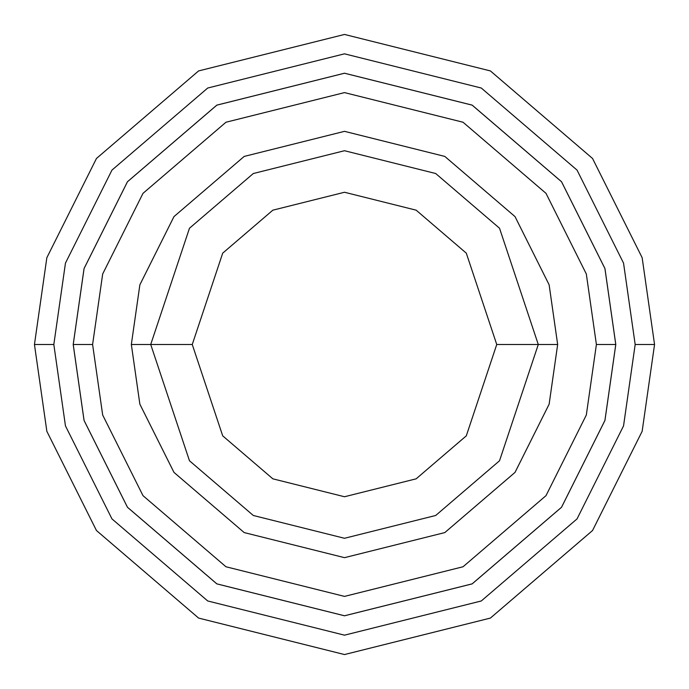 <?xml version="1.0" encoding="UTF-8"?>
<svg xmlns="http://www.w3.org/2000/svg" width="689" height="689" viewBox="0 0 689 689"><rect width="100%" height="100%" fill="white"/><g stroke="black" fill="none" stroke-linecap="round" stroke-linejoin="round"><path stroke-width="1.03" d="M538.281 344.5L557.659 344.5L549.133 284.815L515.028 216.604L444.81 156.42L344.5 131.341L244.19 156.42L173.972 216.604L139.867 284.815L131.341 344.5L150.719 344.5L189.475 460.769L253.311 515.484L344.5 538.281L435.689 515.484L499.525 460.769L538.281 344.5L499.525 460.769L435.689 515.484L344.5 538.281L253.311 515.484L189.475 460.769L150.719 344.5L192.257 344.5L150.719 344.5L189.475 228.231L253.311 173.516L344.5 150.719L435.689 173.516L499.525 228.231L538.281 344.5L496.743 344.5L466.298 435.844L416.147 478.829L344.5 496.743L272.853 478.829L222.702 435.844L192.257 344.5L222.702 435.844L272.853 478.829L344.5 496.743L416.147 478.829L466.298 435.844L496.743 344.5L466.298 253.156L416.147 210.171L344.5 192.257L272.853 210.171L222.702 253.156L192.257 344.5L222.702 253.156L272.853 210.171L344.5 192.257L416.147 210.171L466.298 253.156L496.743 344.5L538.281 344.5L499.525 228.231L435.689 173.516L344.5 150.719L253.311 173.516L189.475 228.231L150.719 344.5L131.341 344.5L139.867 284.815L173.972 216.604L244.19 156.42L344.5 131.341L444.81 156.42L515.028 216.604L549.133 284.815L557.659 344.5L549.133 404.185L515.028 472.396L444.81 532.58L344.5 557.659L244.19 532.58L173.972 472.396L139.867 404.185L131.341 344.5L139.867 404.185L173.972 472.396L244.19 532.58L344.5 557.659L444.81 532.58L515.028 472.396L549.133 404.185L557.659 344.5L538.281 344.5M635.172 344.5L623.545 425.888L577.038 518.903L481.284 600.972L344.5 635.172L207.716 600.972L111.962 518.903L65.455 425.888L53.828 344.5L34.45 344.5L46.852 431.314L96.46 530.53L198.596 618.076L344.5 654.55L490.404 618.076L592.54 530.53L642.148 431.314L654.55 344.5L635.172 344.5L623.545 263.112L577.038 170.097L481.284 88.028L344.5 53.828L207.716 88.028L111.962 170.097L65.455 263.112L53.828 344.5L65.455 425.888L111.962 518.903L207.716 600.972L344.5 635.172L481.284 600.972L577.038 518.903L623.545 425.888L635.172 344.5L654.55 344.5L642.148 431.314L592.54 530.53L490.404 618.076L344.5 654.55L198.596 618.076L96.46 530.53L46.852 431.314L34.45 344.5L46.852 257.686L96.46 158.47L198.596 70.924L344.5 34.45L490.404 70.924L592.54 158.47L642.148 257.686L654.55 344.5L642.148 257.686L592.54 158.47L490.404 70.924L344.5 34.45L198.596 70.924L96.46 158.47L46.852 257.686L34.45 344.5L53.828 344.5L65.455 263.112L111.962 170.097L207.716 88.028L344.5 53.828L481.284 88.028L577.038 170.097L623.545 263.112L635.172 344.5M596.398 344.5L586.322 415.028L546.015 495.641L463.042 566.763L344.5 596.398L225.958 566.763L142.985 495.641L102.678 415.028L92.602 344.5L73.223 344.5L84.075 420.454L127.482 507.268L216.846 583.859L344.5 615.777L472.154 583.859L561.518 507.268L604.925 420.454L615.777 344.5L596.398 344.5L586.322 273.972L546.015 193.359L463.042 122.237L344.5 92.602L225.958 122.237L142.985 193.359L102.678 273.972L92.602 344.5L102.678 415.028L142.985 495.641L225.958 566.763L344.5 596.398L463.042 566.763L546.015 495.641L586.322 415.028L596.398 344.5L615.777 344.5L604.925 420.454L561.518 507.268L472.154 583.859L344.5 615.777L216.846 583.859L127.482 507.268L84.075 420.454L73.223 344.5L84.058 268.538L127.465 181.724L216.828 105.124L344.5 73.206L472.172 105.124L561.535 181.724L604.942 268.538L615.794 344.5L604.942 420.462L561.535 507.276L472.172 583.876L344.5 615.794L216.828 583.876L127.465 507.276L84.058 420.462L73.206 344.5L84.058 420.462L127.465 507.276L216.828 583.876L344.5 615.794L472.172 583.876L561.535 507.276L604.942 420.462L615.794 344.5L604.942 268.538L561.535 181.724L472.172 105.124L344.5 73.206L216.828 105.124L127.465 181.724L84.058 268.538L73.206 344.5L84.075 268.546L127.482 181.732L216.846 105.141L344.5 73.223L472.154 105.141L561.518 181.732L604.925 268.546L615.777 344.5L604.925 268.546L561.518 181.732L472.154 105.141L344.5 73.223L216.846 105.141L127.482 181.732L84.075 268.546L73.223 344.5L92.602 344.5L102.678 273.972L142.985 193.359L225.958 122.237L344.5 92.602L463.042 122.237L546.015 193.359L586.322 273.972L596.398 344.5"/></g></svg>
